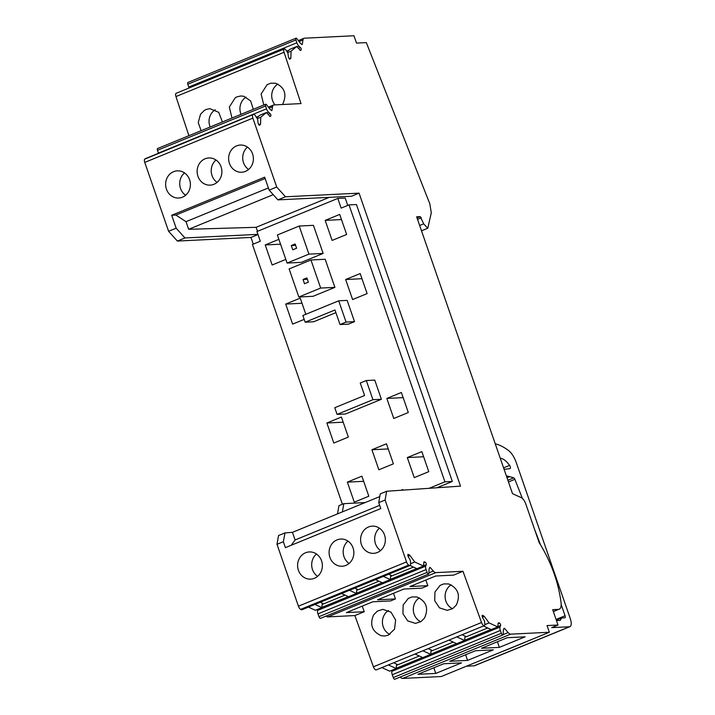 <?xml version="1.0" encoding="UTF-8"?>
<svg xmlns="http://www.w3.org/2000/svg" width="715" height="715" viewBox="0 0 715 715"><rect width="100%" height="100%" fill="white"/><g stroke="black" fill="none" stroke-linecap="round" stroke-linejoin="round"><path stroke-width="1.07" d="M302.847 315.512L338.713 300.818L346.069 322.072L340.018 324.547L334.969 309.979L305.162 322.188L302.847 315.512M340.018 324.547L348.464 324.136L354.524 321.652L347.159 300.398L338.713 300.818M335.898 312.643L313.608 321.777L305.162 322.188M349.027 204.892L444.927 481.83L452.336 481.463L356.436 204.526L349.027 204.892L341.153 208.119L337.802 198.43L256.944 231.544L260.305 241.232L252.431 244.458L342.396 504.263M401.052 490.258L402.813 489.534L403.019 490.124M429.089 488.309L444.927 481.83M371.925 449.744L386.457 443.792L393.402 463.838L378.861 469.791L371.925 449.744L388.236 448.94M407.309 457.564L414.244 477.611L428.777 471.659L421.841 451.612L407.309 457.564L423.62 456.76M347.347 482.125L361.888 476.172L368.824 496.219L354.291 502.171L347.347 482.125L363.667 481.32M322.233 250.804L323.144 253.423L301.319 262.36L287.09 263.066L308.916 254.129L299.192 226.038L313.42 225.341L322.233 250.804M320.669 288.065L310.945 259.983L325.173 259.277L334.897 287.367L313.072 296.305L298.843 297.002L320.669 288.065L334.897 287.367M367.126 293.606L352.593 299.558L345.649 279.511L360.181 273.559L367.126 293.606M339.705 214.428L346.65 234.475L332.118 240.428L325.173 220.381L339.705 214.428M304.188 319.382L292.632 324.118L285.696 304.072L300.229 298.119L305.823 314.287M278.877 239.346L265.22 244.941L272.156 264.988L285.821 259.393M341.413 417.042L348.348 437.088L333.816 443.041L326.871 422.994L341.413 417.042M401.365 392.481L408.31 412.528L393.768 418.481L386.833 398.434L401.365 392.481M337.087 414.387L345.533 413.976L381.399 399.283L374.767 380.112L366.312 380.532L360.262 383.008L364.587 395.493L334.772 407.711L337.087 414.387L372.953 399.694L366.312 380.532M354.524 321.652L346.069 322.072M436.937 487.764L452.336 481.463M337.802 198.43L345.211 198.064L347.749 205.411M308.916 254.129L323.144 253.423M299.192 226.038L277.366 234.985L287.09 263.066M310.945 259.983L289.119 268.92L298.843 297.002M381.399 399.283L372.953 399.694M329.24 197.349L256.104 227.307L188.653 229.3L186.016 221.668L175.908 215.054L171.698 215.26L264.657 177.177L269.144 190.119L277.912 199.878L351.494 196.25L359.064 193.148L460.514 486.128L386.663 491.259L385.099 500.035L406.531 561.91L298.423 606.195L277 544.321L278.555 535.544L284.999 532.907L283.355 541.711L285.41 547.645L380.8 508.571L378.744 502.636L385.099 500.035M256.104 227.307L257.489 231.32M145.199 158.748L253.298 114.472A3.566 1.412 -112.3 0 1 253.45 114.373L145.351 158.659A3.566 1.412 -112.3 0 0 145.199 158.748L144.734 159.132A3.566 1.412 -112.3 0 0 144.752 162.412L168.606 231.303L177.374 241.062L250.965 237.434L257.99 234.556M250.965 237.434L253.28 244.11M296.609 248.221L292.766 249.803L291.291 245.558L295.143 243.985L296.609 248.221M303.044 279.502L306.896 277.921L308.362 282.166L304.519 283.739L303.044 279.502L307.361 279.288M158.48 153.278A4.067 1.609 -112.3 0 1 158.426 153.108L157.488 150.275A1.922 0.76 -112.3 0 1 157.586 148.523L265.685 104.238A1.922 0.76 -112.3 0 1 266.606 104.81L269.233 108.323A5.702 2.261 -112.3 0 0 270.225 109.413L271.369 110.405A1.43 0.563 -112.3 0 0 271.807 110.557A1.43 0.563 -112.3 0 0 272.004 110.208L272.522 106.732A7.132 2.824 -112.3 0 1 273.514 105.025A7.132 2.824 -112.3 0 1 273.908 104.935L301.024 103.595L284.07 52.284A3.566 1.412 -112.3 0 1 284.239 49.022A3.566 1.412 -112.3 0 1 286.197 50.443L287.367 52.258A2.136 0.849 -112.3 0 1 288.118 54.349L288.306 56.503A1.43 0.563 -112.3 0 0 288.601 57.522L288.931 58.228A1.43 0.563 -112.3 0 0 289.924 59.175A1.43 0.563 -112.3 0 0 289.986 59.13L289.852 59.184M284.239 49.022L176.131 93.308A3.566 1.412 -112.3 0 0 175.962 96.561L188.894 135.689M189.118 87.99A4.067 1.609 -112.3 0 1 188.76 87.051L187.822 84.227A1.922 0.76 -112.3 0 1 187.911 82.466L296.019 38.19A1.922 0.76 -112.3 0 1 296.94 38.753L299.558 42.265A5.702 2.261 -112.3 0 0 300.55 43.365L301.703 44.357A1.43 0.563 -112.3 0 0 302.141 44.5A1.43 0.563 -112.3 0 0 302.347 44.107L302.954 39.995A7.132 2.824 -112.3 0 1 303.947 38.288A7.132 2.824 -112.3 0 1 304.34 38.199L353.952 35.75L356.49 43.097L366.33 42.614L429.849 203.9L431.288 212.82L427.758 228.255L423.664 223.849L420.322 216.627L416.648 216.806L512.512 493.654L521.387 497.72C523.121 498.686 524.604 500.804 525.82 504.066L539.128 542.488C551.077 561.901 558.388 581.983 561.069 602.736C561.436 606.883 560.605 609.1 558.567 609.368L553.365 611.638M510.707 634.16L402.608 678.437L441.253 676.533L549.352 632.248L510.707 634.16A7.132 2.824 -112.3 0 1 508.15 632.561L504.763 628.646L503.726 629.066M402.608 678.437A7.132 2.824 -112.3 0 1 400.212 677.034M504.763 628.646A1.43 0.563 -112.3 0 0 504.129 628.288A1.43 0.563 -112.3 0 0 503.968 628.467L503.539 629.54A5.702 2.261 -112.3 0 0 503.324 630.693L503.181 634.339A1.922 0.76 -112.3 0 1 502.895 634.965L394.796 679.25A1.922 0.76 -112.3 0 1 393.286 677.57L392.267 674.746A4.067 1.609 -112.3 0 1 391.909 671.314L500.008 627.028L500.572 625.545L497.792 626.68M392.374 670.071L391.909 671.314M381.855 667.604L389.666 671.179L396.173 668.516L396.521 664.932A2.136 0.849 -112.3 0 1 396.825 664.342A2.136 0.849 -112.3 0 1 397.2 664.369L393.679 662.76M483.447 625.982L491.259 629.566L497.765 626.903L489.051 622.899L484.314 616.428L482.58 615.32A1.43 0.563 -112.3 0 0 482.33 615.302A1.43 0.563 -112.3 0 0 482.178 616.303L482.339 617.018A1.43 0.563 -112.3 0 0 482.75 618.028L484.439 620.79L484.842 624.088A3.566 1.412 -112.3 0 1 484.323 625.625L376.215 669.91A3.566 1.412 -112.3 0 1 373.427 666.8L481.526 622.524L462.98 571.276L435.855 572.617A7.132 2.824 -112.3 0 1 433.299 571.017L430.43 567.701A1.43 0.563 -112.3 0 0 429.84 567.406A1.43 0.563 -112.3 0 0 429.679 567.576L429.25 568.648A5.702 2.261 -112.3 0 0 429.036 569.801L428.893 573.457A1.922 0.76 -112.3 0 1 428.607 574.082A1.922 0.76 -112.3 0 1 427.096 572.402L426.077 569.578A4.067 1.609 -112.3 0 1 425.72 566.137L426.283 564.653L423.503 565.797M435.855 572.617L327.756 616.902L354.872 615.561L373.427 666.8M327.756 616.902A7.132 2.824 -112.3 0 1 325.995 616.107M428.607 574.082L320.508 618.359A1.922 0.76 -112.3 0 1 318.997 616.679L317.978 613.863A4.067 1.609 -112.3 0 1 317.621 610.422L318.086 609.189M308.415 607.098L315.378 610.297L321.884 607.625L322.233 604.041A2.136 0.849 -112.3 0 1 322.536 603.451A2.136 0.849 -112.3 0 1 322.912 603.478L320.24 602.262M423.781 562.848L425.282 562.231L424.495 561.865A2.136 0.849 -112.3 0 0 424.129 561.838A2.136 0.849 -112.3 0 0 423.816 562.428L423.477 566.012L414.763 562.017L410.026 555.546A2.136 0.849 -112.3 0 0 409.346 554.92L408.292 554.429A1.43 0.563 -112.3 0 0 408.042 554.411A1.43 0.563 -112.3 0 0 407.89 555.412L408.05 556.127A1.43 0.563 -112.3 0 0 408.462 557.137L409.838 559.398A1.814 0.724 -112.3 0 1 410.437 561.177L410.598 563.921A3.566 1.412 -112.3 0 1 410.07 565.458L301.971 609.743A3.566 1.412 -112.3 0 1 301.355 609.689L409.454 565.413L408.739 565.082A3.566 1.412 -112.3 0 1 406.531 561.91M408.739 565.082L300.64 609.368L301.355 609.689M300.64 609.368A3.566 1.412 -112.3 0 1 298.423 606.195M257.918 234.359L184.944 237.961L177.374 241.062M171.698 215.26L176.176 228.201L184.944 237.961M188.653 229.3L273.219 194.659M359.064 193.148L285.482 196.786L277.912 199.878M410.07 565.458A3.566 1.412 -112.3 0 1 409.454 565.413M425.282 562.231A1.43 0.563 -112.3 0 1 426.104 563.313A1.43 0.563 -112.3 0 1 426.283 564.653M484.323 625.625A3.566 1.412 -112.3 0 1 481.526 622.524M497.765 626.903L498.114 623.319L498.793 622.756L498.176 623.006M498.114 623.319L498.793 622.756L499.571 623.114A1.43 0.563 -112.3 0 1 500.393 624.204A1.43 0.563 -112.3 0 1 500.572 625.545M502.895 634.965A1.922 0.76 -112.3 0 1 501.385 633.293L500.366 630.469A4.067 1.609 -112.3 0 1 500.008 627.028M553.33 611.522L558.567 609.368L552.686 609.663L558.004 625.026L547.038 625.571L549.352 632.248M187.822 84.227L295.921 39.942A1.922 0.76 -112.3 0 1 296.019 38.19M295.921 39.942L296.859 42.775A4.067 1.609 -112.3 0 0 298.852 46.126L300.407 47.512A1.43 0.563 -112.3 0 1 301.149 48.826A1.43 0.563 -112.3 0 1 301.095 49.952L300.497 50.425M300.407 50.452L296.779 46.466L291.077 51.176L290.898 57.897L289.986 59.13M157.488 150.275L265.596 105.999A1.922 0.76 -112.3 0 1 265.685 104.238M265.596 105.999L266.525 108.823L158.426 153.108M269.743 116.42L270.77 116.009A1.43 0.563 -112.3 0 0 270.815 114.883A1.43 0.563 -112.3 0 0 270.073 113.56L268.518 112.183A4.067 1.609 -112.3 0 1 266.525 108.823M270.77 116.009L270.172 116.482M270.073 116.5L266.445 112.523L260.743 117.233L260.573 123.945L259.652 125.188A1.43 0.563 -112.3 0 1 259.59 125.223A1.43 0.563 -112.3 0 1 258.598 124.276L258.267 123.57A1.43 0.563 -112.3 0 1 257.972 122.56L257.766 120.245A1.814 0.724 -112.3 0 0 257.132 118.467L255.416 115.794A3.566 1.412 -112.3 0 0 253.45 114.373M253.298 114.472L144.734 159.132M144.752 162.412L252.86 118.136A3.566 1.412 -112.3 0 1 252.833 114.856M252.86 118.136L276.714 187.026L285.482 196.786M379.772 496.576L342.36 511.895L343.861 503.664L365.195 502.547M386.663 491.259L380.219 493.895L378.744 502.636M284.999 532.907L292.453 532.344L337.507 513.888L338.928 505.684L343.861 503.664M291.291 245.558L295.608 245.343M168.606 231.303L176.176 228.201M276.714 187.026L269.144 190.119M198.725 178.115A13.612 12.378 87.2 0 1 208.843 157.944A13.612 12.378 87.2 0 1 220.3 164.968A13.612 12.378 87.2 0 1 210.183 185.14A13.612 12.378 87.2 0 1 198.725 178.115M188.689 177.651A13.612 12.378 87.2 0 1 178.687 198.037A13.612 12.378 87.2 0 1 167.346 191.236A13.612 12.378 87.2 0 1 177.347 170.84A13.612 12.378 87.2 0 1 188.689 177.651M251.671 151.848A13.612 12.378 87.2 0 1 241.67 172.244A13.612 12.378 87.2 0 1 230.328 165.433A13.612 12.378 87.2 0 1 240.329 145.047A13.612 12.378 87.2 0 1 251.671 151.848M222.419 121.961L218.719 112.327L209.853 108.644L206.188 109.467L204.392 110.387L200.54 114.221L198.252 122.578L201.103 130.693M282.523 104.515L282.568 104.444C287.207 94.523 284.874 87.453 275.561 83.235L270.77 83.199L267.07 84.71L261.109 94.04L263.781 105.016M253.307 109.315L250.634 100.904L243.761 96.266L240.741 95.989L237.067 96.811L235.28 97.732L229.318 107.062L231.991 118.038M302.347 44.107L301.712 44.366M558.004 625.026L551.649 627.636L569.489 626.751A8.553 3.387 67.7 0 0 569.953 626.653A8.553 3.387 67.7 0 0 570.266 618.564L516.239 462.542A14.255 5.649 67.7 0 0 508.749 450.691A85.541 33.9 67.7 0 0 495.263 443.836M569.489 626.751L474.099 665.826L466.475 666.201M525.891 641.864A3.566 0.456 -19.1 0 1 524.524 642.499L504.236 650.811A3.566 0.456 -19.1 0 1 502.439 651.472M493.323 649.855L475.466 650.739L449.726 661.277L467.583 660.401L493.323 649.855M499.374 647.37L481.526 648.255L507.266 637.709L525.114 636.833L499.374 647.37L497.425 641.739M435.784 673.423L417.935 674.299L443.675 663.761L461.524 662.876L435.784 673.423L433.835 667.792M456.805 636.904L464.607 640.488L464.956 636.895L465.635 636.341L462.113 634.723M422.887 650.793L430.698 654.377L431.038 650.793A2.136 0.849 -112.3 0 1 431.351 650.203A2.136 0.849 -112.3 0 1 431.717 650.23L428.196 648.612M388.37 664.932L396.173 668.516M362.228 606.106L364.266 611.718L346.391 612.594L372.73 601.807L390.605 600.922L395.449 598.938L393.5 593.298M354.872 615.561L364.266 611.718M425.818 580.062L427.847 585.665L409.972 586.55L435.712 576.004L453.587 575.128L462.98 571.276M395.449 598.938L377.574 599.822L403.921 589.035L421.796 588.15L427.847 585.665M381.104 635.662L384.554 636.028L388.236 635.206L394.537 629.173L395.627 620.03L390.998 612.156L382.865 609.35L377.386 611.093L373.596 614.918C369.512 624.535 372.015 631.443 381.104 635.662M456.277 605.122C460.701 595.202 458.145 588.141 448.609 583.941L443.765 583.905L440.065 585.415L434.943 592.002L434.729 600.734L439.502 607.866L447.233 610.351L452.711 608.608L456.277 605.122M420.912 621.63L424.487 618.144C428.902 608.224 426.346 601.163 416.818 596.962L411.974 596.927L408.274 598.437L403.153 605.024L402.938 613.756L407.711 620.888L415.433 623.373L420.912 621.63M341.573 593.522L348.536 596.712L356.41 593.486L356.749 589.902A2.136 0.849 -112.3 0 1 357.053 589.312A2.136 0.849 -112.3 0 1 357.429 589.339L354.765 588.114M375.491 579.624L382.445 582.823L390.319 579.597L390.667 576.013A2.136 0.849 -112.3 0 1 390.971 575.414A2.136 0.849 -112.3 0 1 391.346 575.45L388.674 574.225M321.884 607.625L314.931 604.434M277 544.321L283.355 541.711M363.426 548.316A13.612 12.378 87.2 0 1 361.629 534.159A13.612 12.378 87.2 0 1 372.3 526.133A13.612 12.378 87.2 0 1 382.507 531.156A13.612 12.378 87.2 0 1 384.312 545.313A13.612 12.378 87.2 0 1 373.641 553.339A13.612 12.378 87.2 0 1 363.426 548.316M351.333 544.499A13.612 12.378 87.2 0 1 352.718 558.469A13.612 12.378 87.2 0 1 342.145 566.235A13.612 12.378 87.2 0 1 331.617 560.775A13.612 12.378 87.2 0 1 330.241 546.805A13.612 12.378 87.2 0 1 340.805 539.038A13.612 12.378 87.2 0 1 351.333 544.499M299.326 572.349A13.612 12.378 87.2 0 1 309.309 551.935A13.612 12.378 87.2 0 1 320.651 558.728A13.612 12.378 87.2 0 1 310.659 579.132A13.612 12.378 87.2 0 1 299.326 572.349M268.384 187.929L186.016 221.668M175.908 215.054L265.122 178.509M414.763 562.017L410.58 563.724M423.477 566.012L416.97 568.684L410.008 565.485M489.051 622.899L484.833 624.633M287.064 51.784L290.263 49.138L296.779 46.466M287.573 52.615L291.077 51.176M256.73 117.832L259.929 115.186L266.445 112.523M260.743 117.233L257.257 118.663M379.674 505.326L295.098 539.968L292.453 532.344M337.507 513.888L342.36 511.895M291.264 545.241L295.098 539.968M216.002 160.017A13.612 12.378 -92.8 0 0 212.811 177.418A13.612 12.378 -92.8 0 0 217.101 182.37M184.506 172.914A13.612 12.378 -92.8 0 0 181.431 190.539A13.612 12.378 -92.8 0 0 185.614 195.275M247.488 147.12A13.612 12.378 -92.8 0 0 244.414 164.736A13.612 12.378 -92.8 0 0 248.597 169.473M215.242 109.752A13.362 12.155 -92.8 0 0 209.289 124.053A13.362 12.155 -92.8 0 0 210.165 126.984M277.921 84.075A13.362 12.155 -92.8 0 0 271.968 98.375A13.362 12.155 -92.8 0 0 273.362 102.379A13.362 12.155 -92.8 0 0 275.043 104.882M246.121 97.097A13.362 12.155 -92.8 0 0 240.177 111.397A13.362 12.155 -92.8 0 0 241.053 114.329M504.048 469.219A214.116 84.87 67.7 0 0 510.081 468.548A2.047 0.813 67.7 0 0 510.144 468.531A2.047 0.813 67.7 0 0 510.403 467.288A2.047 0.813 67.7 0 0 509.598 465.376A21.656 8.58 67.7 0 0 500.286 458.333M508.454 481.937L514.863 479.309A1.796 0.715 67.7 0 0 513.745 477.861A214.125 84.87 67.7 0 0 509.67 476.673A214.125 84.87 67.7 0 0 506.381 475.949M514.863 479.309L522.379 498.391M534.623 529.475L540.424 544.571M561.168 604.488L565.073 615.758A2.136 0.849 67.7 0 1 564.993 617.778A2.136 0.849 67.7 0 1 564.877 617.805L561.624 617.966L560.202 620.414L556.476 620.602M474.099 665.826A8.553 3.387 67.7 0 0 474.563 665.728L569.953 626.653M467.583 660.401L465.635 654.761M464.956 636.895L465.635 636.341L465.027 636.591M448.931 640.122L456.742 643.706L464.607 640.488M430.698 654.377L422.824 657.603L415.013 654.019M388.486 610.521A13.362 12.155 -92.8 0 0 383.231 626.849A13.362 12.155 -92.8 0 0 385.197 630.558A13.362 12.155 -92.8 0 0 389.827 634.402M451.165 584.843A13.362 12.155 -92.8 0 0 445.123 597.284A13.362 12.155 -92.8 0 0 446.017 601.449A13.362 12.155 -92.8 0 0 452.506 608.724M419.365 597.874A13.362 12.155 -92.8 0 0 413.315 610.011A13.362 12.155 -92.8 0 0 414.119 614.203A13.362 12.155 -92.8 0 0 420.715 621.755M356.41 593.486L349.447 590.295M390.319 579.597L383.365 576.406M379.459 528.206A13.612 12.378 -92.8 0 0 377.511 547.619A13.612 12.378 -92.8 0 0 380.559 550.568M347.964 541.112A13.612 12.378 -92.8 0 0 345.703 560.077A13.612 12.378 -92.8 0 0 349.072 563.465M316.477 554.009A13.612 12.378 -92.8 0 0 313.402 571.651A13.612 12.378 -92.8 0 0 317.576 576.361M538.887 541.8L539.396 541.595M556.315 620.146L561.624 617.966M386.833 398.434L403.144 397.629M326.871 422.994L343.191 422.19M265.22 244.941L280.557 244.19M285.696 304.072L302.007 303.267M325.173 220.381L341.493 219.577M345.649 279.511L361.969 278.707M260.34 124.616L259.179 125.098M270.073 113.56L267.973 114.418M256.31 117.18L258.705 116.205M266.758 112.907L268.518 112.183M272.004 110.208L271.423 110.45M269.09 108.135L272.522 106.732M175.962 96.561L284.07 52.284M300.077 50.372L301.095 49.952M289.512 59.041L290.674 58.567M300.407 47.512L298.307 48.37M286.644 51.131L289.039 50.148M297.082 46.85L298.852 46.126M188.76 87.051L296.859 42.775M299.058 41.586L302.954 39.995M503.146 634.607L508.15 632.561M393.286 677.57L501.385 633.293M500.366 630.469L392.267 674.746M491.017 629.459L464.634 640.265M456.501 643.598L430.716 654.154M422.583 657.487L396.199 668.302M498.069 623.73L499.571 623.114M396.476 665.343L419.312 655.995M431.002 651.204L453.23 642.097M464.911 637.315L487.746 627.958M396.584 664.619L397.2 664.369M483.635 615.803L482.205 616.393M431.109 650.48L431.717 650.23M433.299 571.017L428.92 572.813M429.474 568.094L430.43 567.701M427.096 572.402L318.997 616.679M426.077 569.578L317.978 613.863M425.72 566.137L317.621 610.422M416.729 568.568L390.345 579.373M382.203 582.707L356.428 593.271M348.294 596.605L321.911 607.41M322.188 604.461L345.023 595.103M356.714 590.322L378.941 581.215M390.622 576.424L413.458 567.075M409.346 554.92L407.916 555.501M322.295 603.728L322.912 603.478M424.495 561.865L423.888 562.115M356.812 589.589L357.429 589.339M390.73 575.7L391.346 575.45M410.026 555.546L408.104 556.324M482.393 617.215L484.314 616.428M420.322 216.627L417.051 217.968M417.533 219.38L421.341 217.816M423.664 223.849L419.651 225.493M290.898 57.897L289.146 58.612M258.812 124.669L260.573 123.945M507.007 477.763L509.67 476.673M503.575 467.842L509.598 465.376M513.745 477.861L507.873 480.266M556.073 619.449L565.073 615.758M273.514 105.025L268.348 107.143M303.947 38.288L298.316 40.594M421.501 230.82L427.758 228.255"/></g></svg>
